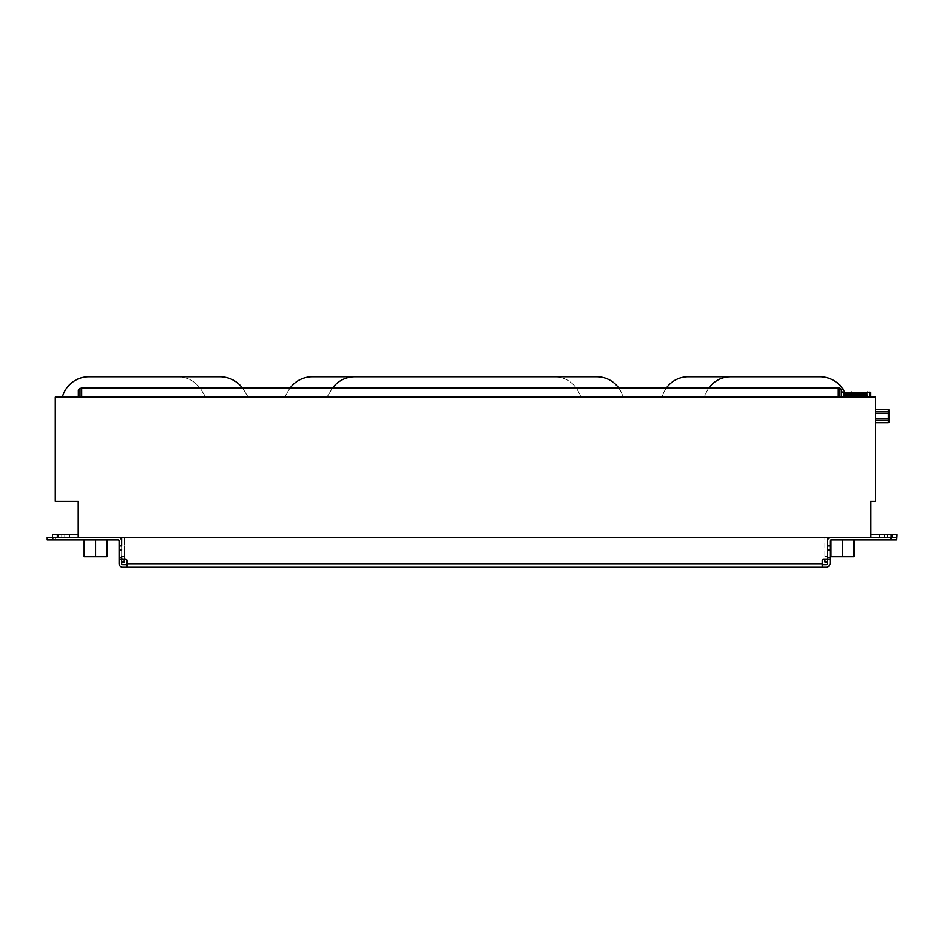 <?xml version="1.0" encoding="UTF-8"?>
<svg xmlns="http://www.w3.org/2000/svg" width="944" height="944" viewBox="0 0 944 944"><rect width="100%" height="100%" fill="white"/><g stroke="black" fill="none" stroke-linecap="round" stroke-linejoin="round"><path stroke-width="0.71" stroke-dasharray="4.72 3.54" d="M120.478 537.325L124.077 537.325L120.478 537.325A1.227 1.227 0 0 1 121.705 538.552L121.705 563.533A1.121 1.121 0 0 0 122.826 564.654L826.106 564.654A1.451 1.451 0 0 0 827.558 563.202L827.558 559.391L830.142 559.391L830.142 541.018L830.142 563.202A4.036 4.036 0 0 1 826.106 567.238L822.295 567.238L822.295 564.654L126.968 564.654L126.968 563.533L126.968 567.238L822.295 567.238L822.295 560.512A1.121 1.121 0 0 1 823.416 559.391L826.437 559.391A1.121 1.121 0 0 0 827.558 558.27A1.121 1.121 0 0 1 826.437 559.391L823.416 559.391A1.121 1.121 0 0 0 822.295 560.512L822.295 564.654L826.106 564.654A1.451 1.451 0 0 0 827.558 563.202L827.558 541.018A3.693 3.693 0 0 1 831.251 537.325L891.195 537.325L870.58 537.325L870.58 501.358L875.395 501.358L875.395 397.153L55.271 397.153L55.271 501.358L78.234 501.358L78.234 537.325L78.234 534.741L58.068 534.741L58.068 537.325L78.234 537.325L52.463 537.325L870.58 537.325M827.558 563.202L827.558 556.37L827.558 559.391L830.142 559.391L827.558 559.391M827.558 538.552L827.558 541.018A3.693 3.693 0 0 1 831.251 537.325A3.693 3.693 0 0 0 827.558 541.018L827.558 538.552A1.227 1.227 0 0 1 828.797 537.325L825.186 537.325L828.797 537.325M870.58 534.741L896.8 534.741L896.8 537.325L890.865 537.325L896.47 537.325L896.47 539.897L890.865 539.897L896.47 539.897L896.47 537.325L896.47 539.897L831.027 539.921L831.027 556.7L853.883 556.7L842.461 556.7L853.883 556.7L853.883 539.897L853.883 556.7L853.883 539.897L842.461 539.897L842.461 556.7L842.461 539.897L831.251 539.897L853.883 539.897L831.251 539.897A1.121 1.121 0 0 0 831.027 539.921L890.865 539.897L831.027 539.921L831.027 556.7L831.027 539.921L842.461 539.897L842.461 556.7M827.558 561.975L824.985 561.975L824.985 538.552A3.811 3.811 0 0 1 825.186 537.325A3.811 3.811 0 0 0 824.985 538.552L824.985 559.391M884.481 534.741L892.316 534.741L879.655 534.741L892.316 534.741L879.655 534.741L884.481 534.741L884.481 537.325L879.655 537.325L888.021 537.325L877.979 537.325L892.316 537.325L879.655 537.325L884.481 537.325L884.481 534.741M888.021 537.325L877.979 537.325L888.021 537.325M890.865 539.897L890.865 537.325L890.865 539.897L890.865 537.325L896.47 537.325M890.865 537.325L831.251 537.325M118.012 539.897A1.121 1.121 0 0 1 119.133 541.018A1.121 1.121 0 0 0 118.012 539.897L47.2 539.897L52.805 539.897L47.2 539.897L47.2 537.325L47.2 539.897L47.2 537.325L118.012 537.325L58.068 537.325M828.679 537.325L120.584 537.325L828.679 537.325A1.121 1.121 0 0 0 827.558 538.446A1.121 1.121 0 0 1 828.679 537.325A1.121 1.121 0 0 0 827.558 538.446L827.558 541.018M119.133 545.868L119.133 559.391L119.133 541.018L119.133 545.868L121.705 545.868L121.705 541.018L121.705 558.27A1.121 1.121 0 0 0 122.826 559.391L124.289 559.391L124.289 556.37L121.705 556.37L121.705 559.391L121.705 541.018L121.705 563.533A1.121 1.121 0 0 0 122.826 564.654L126.968 564.654L126.968 567.238L122.826 567.238A3.693 3.693 0 0 1 119.133 563.533L119.133 559.391L121.705 559.391L121.705 563.533M52.463 537.325L52.463 534.741L58.068 534.741M64.794 534.741L56.947 534.741L69.608 534.741L56.947 534.741L69.608 534.741L64.794 534.741L64.794 537.325L56.947 537.325L65.714 537.325L55.602 537.325L69.608 537.325L64.794 537.325L64.794 534.741M121.705 556.37L124.289 556.37L124.289 538.552A3.811 3.811 0 0 0 124.077 537.325A3.811 3.811 0 0 1 124.289 538.552L124.289 561.975L121.705 561.975M65.714 537.325L55.602 537.325L65.714 537.325M78.234 534.741L78.234 537.325L118.012 537.325A3.693 3.693 0 0 1 121.705 541.018L121.705 558.27L121.705 541.018A3.693 3.693 0 0 0 118.012 537.325L78.234 537.325M122.826 559.391A1.121 1.121 0 0 1 121.705 558.27A1.121 1.121 0 0 0 122.826 559.391L125.847 559.391A1.121 1.121 0 0 1 126.968 560.512A1.121 1.121 0 0 0 125.847 559.391L122.826 559.391M827.558 558.27L827.558 558.27A1.121 1.121 0 0 1 826.437 559.391L823.416 559.391A1.121 1.121 0 0 0 822.295 560.512L822.295 564.654L126.968 564.654L126.968 560.512A1.121 1.121 0 0 0 125.847 559.391M830.142 559.391L830.142 563.202A4.036 4.036 0 0 1 826.106 567.238L126.968 567.238L126.968 564.654M830.142 541.018A1.121 1.121 0 0 1 831.251 539.897A1.121 1.121 0 0 0 830.142 541.018L830.142 563.202A4.036 4.036 0 0 1 826.106 567.238L122.826 567.238A3.693 3.693 0 0 1 119.133 563.533L119.133 559.391L121.705 559.391M84.169 539.897L84.169 556.7L84.169 539.897L95.604 539.897L84.169 539.897L95.604 539.897L95.604 556.7L84.169 556.7L107.026 556.7L95.604 556.7L107.026 556.7L107.026 539.897L107.026 556.7L107.026 539.897L95.604 539.897L107.026 539.897L95.604 539.897L95.604 556.7L95.604 539.897L84.169 539.897L84.169 556.7L95.604 556.7M65.714 539.897L55.602 539.897L65.714 539.897M888.021 539.897L877.979 539.897L888.021 539.897M120.584 537.325A1.121 1.121 0 0 1 121.705 538.446A1.121 1.121 0 0 0 120.584 537.325M121.705 541.018L121.705 538.446M822.295 567.238L822.295 564.654L826.106 564.654M842.461 539.897L853.883 539.897M95.604 539.897L107.026 539.897M122.826 567.238A3.693 3.693 0 0 1 119.133 563.533L119.133 541.018M122.826 564.654L822.295 564.654M888.398 409.318L888.398 411.867L875.395 411.867L888.398 411.867L888.398 409.318L875.395 409.318L888.398 409.318L888.398 411.867L875.395 411.867L875.395 409.318L875.395 411.867L888.398 411.867L888.398 409.318L875.395 409.318L888.398 409.318L888.398 411.867L875.395 411.867L875.395 409.318L875.395 411.867L888.398 411.867L888.398 409.318L875.395 409.318L888.398 409.318L888.398 411.867L875.395 411.867L875.395 409.318L875.395 411.867L888.398 411.867L888.398 409.318L875.395 409.318L888.398 409.259L875.395 409.318L875.395 413.425L888.398 413.425L875.395 413.425L875.395 418.534L888.398 418.534L888.398 413.425L888.398 418.534L875.395 418.534L875.395 413.425L888.398 413.425L875.395 413.425L875.395 418.534L888.398 418.534L888.398 413.425L888.398 418.534L875.395 418.534L875.395 413.425L888.398 413.425L875.395 413.425L875.395 418.534L888.398 418.534L888.398 413.425L888.398 418.534L875.395 418.534L875.395 413.425L888.398 413.425L875.395 413.425L875.395 418.534L888.398 418.534L888.398 413.425L888.398 418.534L875.395 418.534L875.395 411.867L875.395 413.425L875.395 411.867L875.395 413.425L875.395 411.867L875.395 413.425L875.395 411.867L888.398 411.867L888.398 409.259L875.395 409.259L888.398 409.259L875.395 409.259L888.398 409.259L889.519 410.38L889.519 421.579L888.398 422.7L875.395 422.641L888.398 422.641L888.398 420.092L888.398 422.641L875.395 422.641L875.395 420.092L888.398 420.092L875.395 420.092L875.395 422.641L888.398 422.641L888.398 420.092L888.398 422.641L875.395 422.641L875.395 420.092L888.398 420.092L875.395 420.092L875.395 422.641L888.398 422.641L888.398 420.092L888.398 422.641L875.395 422.641L875.395 420.092L888.398 420.092L875.395 420.092L875.395 422.641L888.398 422.641L888.398 420.092L888.398 422.7L875.395 422.7L875.395 420.092L888.398 420.092L875.395 420.092L875.395 422.7L888.398 422.641L888.398 418.534L888.398 420.092L888.398 418.534L888.398 420.092L888.398 418.534L888.398 420.092L888.398 418.534L888.398 420.092L875.395 420.092L875.395 418.534L875.395 422.641L875.395 418.534L888.398 418.534L888.398 413.425L875.395 413.425L875.395 418.534L875.395 409.318M889.519 421.579L888.398 422.7L889.519 421.579L889.519 410.38L889.519 421.579L889.519 410.38L889.519 421.579L889.519 410.38L889.519 421.579L889.519 410.38L889.519 421.579L888.398 422.7L875.395 422.641M80.028 397.153L81.703 397.153L78.352 397.153L78.352 389.99L78.352 397.153L81.703 397.153L81.703 387.972L81.703 397.153L837.977 397.153L78.352 397.153L78.352 389.99L78.352 397.153L81.703 397.153L81.703 387.972L81.703 397.153L837.977 397.153L837.977 387.972L837.977 397.153L837.977 388.078L837.977 397.153L839.664 397.153L78.352 397.153L78.352 389.99L78.352 397.153L81.703 397.153L81.703 387.972L81.703 397.153L837.977 397.153L837.977 387.972L837.977 397.153L837.977 388.078L837.977 397.153L841.34 397.153L78.352 397.153L78.352 389.99L78.352 397.153L81.703 397.153L81.703 387.972L81.703 397.153L837.977 397.153L837.977 387.972L837.977 397.153L837.977 388.078L837.977 397.153L841.34 397.153L841.34 389.766L841.34 397.153L841.34 392.008L841.34 397.153L843.594 397.153L80.028 397.153L80.028 388.303L80.028 397.153L80.028 388.303L80.028 397.153L80.028 388.303L80.028 397.153L80.028 388.303L80.028 397.153L80.028 388.303L78.352 389.99L80.028 388.303L78.352 389.99L80.028 388.303L81.703 388.303L81.703 397.153L81.703 388.303L80.028 388.303M844.019 397.153L841.34 397.153L841.34 389.766L841.34 397.153L841.34 392.008L841.34 397.153L845.328 397.153L839.664 397.153L841.34 397.153L841.34 389.766L841.34 397.153L841.34 392.008L841.34 397.153L845.789 397.153L837.977 397.153L837.977 387.972L837.977 397.153L837.977 388.078L837.977 397.153L841.34 397.153L841.34 389.766L841.34 397.153L841.34 392.008L841.34 397.153L846.638 397.153L81.703 397.153L837.977 397.153L837.977 388.078L837.977 397.153L847.11 397.153L844.019 397.153L843.594 392.008L843.594 397.153M847.11 397.153L850.568 397.153L847.11 397.153L846.638 392.303L846.638 397.153M851.04 397.153L847.948 397.153L853.659 397.153L851.04 397.153L851.04 392.303L850.568 397.153M854.497 397.153L857.589 397.153L854.497 397.153L854.497 392.303L854.497 397.153L854.497 392.303L854.497 397.153L854.497 392.303L854.497 397.153L854.497 392.303L854.497 397.153L854.497 392.303L853.659 392.303L853.659 397.153M857.589 397.153L861.058 397.153L857.589 397.153L857.128 392.303L857.128 397.153M861.53 397.153L864.987 397.153L861.53 397.153L861.53 392.303L861.058 397.153M865.459 397.153L870.474 397.153L865.459 397.153L864.987 392.303L864.987 397.153M870.474 397.153L870.474 392.562L870.474 397.153L870.474 392.562L870.474 397.153L867.194 397.153L870.474 397.153L870.474 392.562L870.474 397.153L866.769 397.153L870.474 397.153L870.474 392.562L870.474 397.153L866.297 397.153L870.474 397.153M88.925 376.762A27.47 27.47 0 0 0 62.339 397.153L248.237 397.153L62.339 397.153A27.47 27.47 0 0 1 88.925 376.762A27.47 27.47 0 0 0 62.339 397.153A27.47 27.47 0 0 1 88.925 376.762L220.011 376.762A28.249 28.249 0 0 1 245.074 392.22L248.237 397.153L245.074 392.22A28.249 28.249 0 0 0 220.011 376.762L177.814 376.762A28.249 28.249 0 0 1 202.618 392.22L205.78 397.153L62.339 397.153L248.237 397.153L62.339 397.153A27.47 27.47 0 0 1 88.925 376.762L177.814 376.762A28.249 28.249 0 0 1 202.618 392.22L205.78 397.153L62.339 397.153A27.47 27.47 0 0 1 88.925 376.762L177.814 376.762A28.249 28.249 0 0 1 202.618 392.22L205.78 397.153L202.618 392.22A28.249 28.249 0 0 0 177.814 376.762L220.011 376.762A28.249 28.249 0 0 1 245.074 392.22L248.237 397.153L245.074 392.22A28.249 28.249 0 0 0 242.407 387.972M708.92 387.972A26.739 26.739 0 0 0 705.357 394.946L703.929 397.153L705.357 394.946A26.739 26.739 0 0 1 730.998 376.774A26.739 26.739 0 0 0 705.357 394.946L703.929 397.153L846.532 397.153L703.929 397.153L705.357 394.946A26.739 26.739 0 0 1 730.998 376.774L819.947 376.762A27.541 27.541 0 0 1 846.532 397.153A27.541 27.541 0 0 0 819.947 376.762A27.541 27.541 0 0 1 846.532 397.153L661.414 397.153L662.841 394.946A26.751 26.751 0 0 1 688.483 376.762L819.97 376.762A27.541 27.541 0 0 1 846.556 397.153L661.414 397.153L662.841 394.946A26.751 26.751 0 0 1 666.405 387.972A26.751 26.751 0 0 0 662.841 394.946A26.751 26.751 0 0 1 688.483 376.762L819.97 376.762A27.541 27.541 0 0 1 846.556 397.153L703.929 397.153L846.532 397.153A27.541 27.541 0 0 0 845.317 393.613M623.819 397.153L326.943 397.153L623.819 397.153L622.249 394.745A26.916 26.916 0 0 0 618.721 387.972A26.916 26.916 0 0 1 622.249 394.745L623.819 397.153L326.943 397.153L329.999 392.303L326.943 397.153L623.819 397.153L622.249 394.745L623.819 397.153M554.907 376.774A26.916 26.916 0 0 1 579.734 394.745L581.303 397.153L284.486 397.153L287.542 392.291A27.541 27.541 0 0 1 312.334 376.762L554.045 376.762A26.916 26.916 0 0 1 579.734 394.745L581.303 397.153L284.486 397.153L581.303 397.153L284.486 397.153L287.542 392.291A27.541 27.541 0 0 1 312.334 376.762L554.045 376.762A26.916 26.916 0 0 1 579.734 394.745A26.916 26.916 0 0 0 554.907 376.774L354.779 376.774A27.541 27.541 0 0 0 329.999 392.303A27.541 27.541 0 0 1 354.779 376.774L596.561 376.774A26.916 26.916 0 0 1 622.249 394.745A26.916 26.916 0 0 0 596.561 376.774L354.779 376.774A27.541 27.541 0 0 0 329.999 392.303L326.943 397.153L329.999 392.303A27.541 27.541 0 0 1 332.607 387.972M661.414 397.153L846.556 397.153L661.414 397.153L662.841 394.946L661.414 397.153M287.542 392.291A27.541 27.541 0 0 1 290.162 387.972A27.541 27.541 0 0 0 287.542 392.291M579.734 394.745L581.303 397.153L579.734 394.745M688.483 376.762L819.97 376.762A27.541 27.541 0 0 1 846.556 397.153A27.541 27.541 0 0 0 845.328 393.589L845.328 397.153M888.398 422.641L875.395 422.7L888.398 422.7M875.395 411.867L875.395 413.425M888.398 411.867L888.398 413.425M888.398 418.534L888.398 420.092M875.395 418.534L875.395 420.092M837.977 397.153L837.977 387.972L81.703 387.972L81.703 397.153M841.34 392.008L841.34 397.153L841.34 392.008L843.594 392.008L841.34 392.008M891.195 537.325L891.195 534.741M824.985 556.37L827.558 556.37L824.985 556.37M887.502 534.741L887.502 537.325L887.502 534.741M61.761 534.741L61.761 537.325L61.761 534.741M126.968 563.533L822.295 563.533M830.142 557.751L827.558 557.751M830.142 549.833L827.558 549.833M830.142 545.868L827.558 545.868M119.133 557.751L121.705 557.751M119.133 549.833L121.705 549.833M52.805 539.897L52.805 537.325M839.664 397.153L839.664 388.078L839.664 397.153L839.664 388.078L839.664 397.153L839.664 388.078L839.664 397.153L839.664 388.078L839.664 397.153L839.664 388.078L837.977 388.078L839.664 388.078L841.34 389.766L839.664 388.078L837.977 388.078L839.664 388.078L841.34 389.766L839.664 388.078M844.479 397.153L844.479 393.589L844.479 397.153L844.479 393.589L844.479 397.153L844.479 393.589L844.479 397.153L844.479 393.589L844.479 397.153L844.479 393.589L843.594 392.008M845.789 397.153L845.789 392.303L845.789 397.153L845.789 392.303L845.789 397.153L845.789 392.303L845.789 397.153L845.789 392.303L845.789 397.153L845.789 392.303L845.328 393.589L845.789 392.303L846.638 392.303L845.789 392.303L846.638 392.303L845.789 392.303L845.328 393.589L845.789 392.303L846.638 392.303L845.789 392.303M847.948 397.153L848.42 392.303L848.42 397.153M849.258 397.153L849.258 392.303L849.258 397.153L849.258 392.303L849.258 397.153L849.258 392.303L849.258 397.153L849.258 392.303L849.258 397.153L849.258 392.303L847.948 393.589L849.258 392.303L847.948 393.589L846.638 392.303M849.73 397.153L849.258 392.303L850.568 393.589L851.464 392.008L851.464 397.153M851.877 397.153L851.877 392.303L851.877 397.153L851.877 392.303L851.877 397.153L851.877 392.303L851.877 397.153L851.877 392.303L851.877 397.153L851.877 392.303L850.568 393.589L851.04 392.303M852.349 397.153L852.349 393.589L852.349 397.153L852.349 393.589L852.349 397.153L852.349 393.589L852.349 397.153L852.349 393.589L852.349 397.153L852.349 393.589L851.464 392.008M853.187 397.153L853.187 393.589M854.969 397.153L854.969 393.589L854.969 397.153L854.969 393.589L854.969 397.153L854.969 393.589L854.969 397.153L854.969 393.589L854.969 397.153L854.969 393.589L853.659 392.303M855.807 397.153L856.279 392.303L856.279 397.153M858.438 397.153L858.898 392.303L858.898 397.153M859.748 397.153L859.748 392.303L859.748 397.153L859.748 392.303L859.748 397.153L859.748 392.303L859.748 397.153L859.748 392.303L859.748 397.153L859.748 392.303L858.898 392.303L858.438 393.589L858.898 392.303L859.748 392.303L858.898 392.303L858.438 393.589L857.589 393.589L857.128 392.303L854.969 393.589L854.497 392.303L855.807 393.589L854.969 393.589M860.208 397.153L860.208 393.589L860.208 397.153L860.208 393.589L860.208 397.153L860.208 393.589L860.208 397.153L860.208 393.589L860.208 397.153L860.208 393.589L861.058 393.589L861.53 392.303L862.368 392.303L862.368 397.153M862.84 397.153L862.84 393.589L862.84 397.153L862.84 393.589L862.84 397.153L862.84 393.589L862.84 397.153L862.84 393.589L862.84 397.153L862.84 393.589L862.368 392.303L861.058 393.589L861.53 392.303M863.677 397.153L864.149 392.303L864.149 397.153M866.297 397.153L866.769 392.303L866.769 397.153M867.194 397.153L867.194 392.008L867.194 397.153L867.194 392.008L867.194 397.153L867.194 392.008L867.194 397.153L867.194 392.008L867.194 397.153L867.194 392.008L869.908 392.008L869.908 397.153M892.316 534.741L892.316 537.325L892.316 534.741M879.655 534.741L879.655 537.325L879.655 534.741M56.947 534.741L56.947 537.325L56.947 534.741M69.608 534.741L69.608 537.325L69.608 534.741M67.933 539.897L67.933 537.325L67.933 539.897M55.602 539.897L55.602 537.325L55.602 539.897M890.298 539.897L890.298 537.325L890.298 539.897M877.979 539.897L877.979 537.325L877.979 539.897M889.519 410.38L888.398 409.259M844.479 393.589L845.328 393.589L844.479 393.589L844.019 392.303L844.479 393.589L845.328 393.589L844.479 393.589L844.019 392.303M849.73 393.589L850.568 393.589L849.258 392.303L850.568 393.589L849.73 393.589M860.208 393.589L861.058 393.589M863.677 393.589L864.149 392.303L863.677 393.589L862.368 392.303L862.84 393.589L864.149 392.303L866.297 393.589L866.769 392.303M865.459 393.589L866.297 393.589L864.987 392.303L866.297 393.589M837.977 387.972L81.703 387.972M852.349 393.589L851.877 392.303L852.349 393.589M857.128 392.303L857.589 393.589L858.438 393.589L856.279 392.303M869.908 392.008L867.194 392.008M847.11 393.589L847.948 393.589M859.748 392.303L858.898 392.303"/><path stroke-width="1.42" d="M822.295 564.654L826.106 564.654A1.451 1.451 0 0 0 827.558 563.202L827.558 545.868L830.142 545.868L830.142 563.202A4.036 4.036 0 0 1 826.106 567.238L822.295 567.238L822.295 560.512A1.121 1.121 0 0 1 823.416 559.391L826.437 559.391A1.121 1.121 0 0 0 827.558 558.27M870.58 534.741L891.195 534.741L891.195 537.325M842.461 539.897L842.461 556.7L831.027 556.7L831.027 539.921A1.121 1.121 0 0 0 830.142 541.018A1.121 1.121 0 0 1 831.251 539.897L896.47 539.897L896.8 534.741L891.195 534.741M824.985 559.391L824.985 561.975L827.558 561.975M828.797 537.325A1.227 1.227 0 0 0 827.558 538.552M120.478 537.325A1.227 1.227 0 0 1 121.705 538.552L121.705 541.018A3.693 3.693 0 0 0 118.012 537.325L831.251 537.325A3.693 3.693 0 0 0 827.558 541.018L827.558 545.868M896.47 537.325L831.251 537.325M121.705 561.975L124.289 561.975L124.289 559.391L125.847 559.391L122.826 559.391A1.121 1.121 0 0 1 121.705 558.27L121.705 563.533A1.121 1.121 0 0 0 122.826 564.654L126.968 564.654M78.234 534.741L52.463 534.741L52.463 537.325M125.847 559.391A1.121 1.121 0 0 1 126.968 560.512L126.968 567.238L122.826 567.238A3.693 3.693 0 0 1 119.133 563.533L119.133 559.391L121.705 559.391L119.133 559.391L121.705 559.391L121.705 556.37M121.705 559.391L119.133 559.391L121.705 559.391L119.133 559.391L119.133 545.868L121.705 545.868L121.705 541.018A3.693 3.693 0 0 0 118.012 537.325L47.2 537.325L47.2 539.897L118.012 539.897A1.121 1.121 0 0 1 119.133 541.018A1.121 1.121 0 0 0 118.012 539.897M121.705 538.446A1.121 1.121 0 0 0 120.584 537.325A1.121 1.121 0 0 1 121.705 538.446L121.705 541.018M827.558 541.018L827.558 538.446A1.121 1.121 0 0 1 828.679 537.325M827.558 559.391L830.142 559.391M122.826 567.238L822.295 567.238M853.883 539.897L853.883 556.7L842.461 556.7M84.169 539.897L84.169 556.7L95.604 556.7L95.604 539.897M107.026 539.897L107.026 556.7L95.604 556.7M830.142 545.868L830.142 541.018M826.106 564.654A1.451 1.451 0 0 0 827.558 563.202M121.705 563.533A1.121 1.121 0 0 0 122.826 564.654M119.133 541.018L119.133 545.868M332.607 387.972A27.541 27.541 0 0 1 354.779 376.774L596.561 376.774A26.916 26.916 0 0 1 618.721 387.972A26.916 26.916 0 0 0 596.561 376.774L554.907 376.774A26.916 26.916 0 0 0 554.045 376.762A26.916 26.916 0 0 1 554.907 376.774M312.334 376.762L554.045 376.762L312.334 376.762A27.541 27.541 0 0 0 290.162 387.972A27.541 27.541 0 0 1 312.334 376.762M688.483 376.762A26.751 26.751 0 0 0 666.405 387.972A26.751 26.751 0 0 1 688.483 376.762L819.97 376.762A27.541 27.541 0 0 1 845.328 393.589L845.789 392.303L845.789 397.153M62.339 397.153A27.47 27.47 0 0 1 88.925 376.762A27.47 27.47 0 0 0 62.339 397.153M845.317 393.613A27.541 27.541 0 0 0 819.947 376.762L730.998 376.774A26.739 26.739 0 0 0 708.92 387.972M242.407 387.972A28.249 28.249 0 0 0 220.011 376.762L88.925 376.762M875.395 409.318L888.398 409.318L888.398 411.867L875.395 411.867M875.395 420.092L888.398 420.092L888.398 422.641L875.395 422.641M875.395 413.425L888.398 413.425L888.398 418.534L875.395 418.534M888.398 409.318L889.519 410.38L889.519 421.579L888.398 422.641M888.398 420.092L888.398 418.534M888.398 413.425L888.398 411.867M78.352 397.153L78.352 389.99L78.352 397.153M81.703 397.153L81.703 387.972L837.977 387.972L837.977 397.153M841.34 397.153L841.34 389.766L841.34 397.153M870.474 397.153L870.474 392.562L870.474 397.153M870.58 537.325L870.58 501.358L875.395 501.358L875.395 397.153L55.271 397.153L55.271 501.358L78.234 501.358L78.234 537.325M58.068 537.325L58.068 534.741M822.295 563.533L126.968 563.533M119.133 557.751L121.705 557.751M119.133 549.833L121.705 549.833M830.142 557.751L827.558 557.751M830.142 549.833L827.558 549.833M52.805 539.897L52.805 537.325M890.865 537.325L890.865 539.897M80.028 397.153L80.028 388.303L78.352 389.99M839.664 397.153L839.664 388.078L837.977 388.078M843.594 397.153L843.594 392.008L841.34 392.008M844.019 397.153L843.594 392.008M844.479 397.153L844.479 393.589L845.328 393.589L845.328 397.153M846.638 397.153L846.638 392.303L845.789 392.303L846.638 392.303L845.789 392.303L846.638 392.303L847.11 393.589L848.42 392.303L848.42 397.153M847.11 397.153L847.11 393.589L847.948 393.589L847.948 397.153M849.258 397.153L849.258 392.303L848.42 392.303L849.73 393.589L851.04 392.303L851.04 397.153M849.73 397.153L849.73 393.589L850.568 393.589L850.568 397.153M851.464 397.153L851.04 392.303M851.877 397.153L851.464 392.008L852.349 393.589L853.659 392.303L853.659 397.153M852.349 397.153L852.349 393.589L853.659 392.303L853.187 397.153M854.497 397.153L854.497 392.303L853.659 392.303M854.969 397.153L854.969 393.589L856.279 392.303L856.279 397.153M855.807 397.153L855.807 393.589L854.497 392.303L855.807 393.589L854.969 393.589M857.128 397.153L857.128 392.303L856.279 392.303M857.589 397.153L857.589 393.589L858.438 393.589L858.898 392.303L858.898 397.153M858.438 397.153L858.438 393.589L857.589 393.589L857.128 392.303M859.748 397.153L859.748 392.303L858.898 392.303M860.208 397.153L859.748 392.303L860.208 393.589L861.058 393.589L861.53 392.303L861.53 397.153M861.058 397.153L861.058 393.589L860.208 393.589L861.058 393.589L860.208 393.589L859.748 392.303L860.208 393.589L861.058 393.589L860.208 393.589L859.748 392.303M862.368 397.153L862.368 392.303L861.53 392.303L862.84 393.589L864.149 392.303L864.149 397.153M862.84 397.153L862.84 393.589L863.677 393.589L863.677 397.153M864.987 397.153L864.987 392.303L864.149 392.303L865.459 393.589L866.769 392.303L866.769 397.153M865.459 397.153L865.459 393.589L866.297 393.589L866.297 397.153M867.194 397.153L866.769 392.303M869.908 397.153L869.908 392.008L870.474 392.562L867.194 392.008M849.73 393.589L850.568 393.589L849.73 393.589M862.84 393.589L863.677 393.589L862.368 392.303M847.11 393.589L847.948 393.589M865.459 393.589L866.297 393.589L865.459 393.589M853.187 393.589L851.877 392.303M888.398 422.7L875.395 422.7M888.398 409.259L875.395 409.259M81.703 388.303L80.028 388.303M839.664 388.078L841.34 389.766M845.328 393.589L844.479 393.589L844.019 392.303"/></g></svg>
